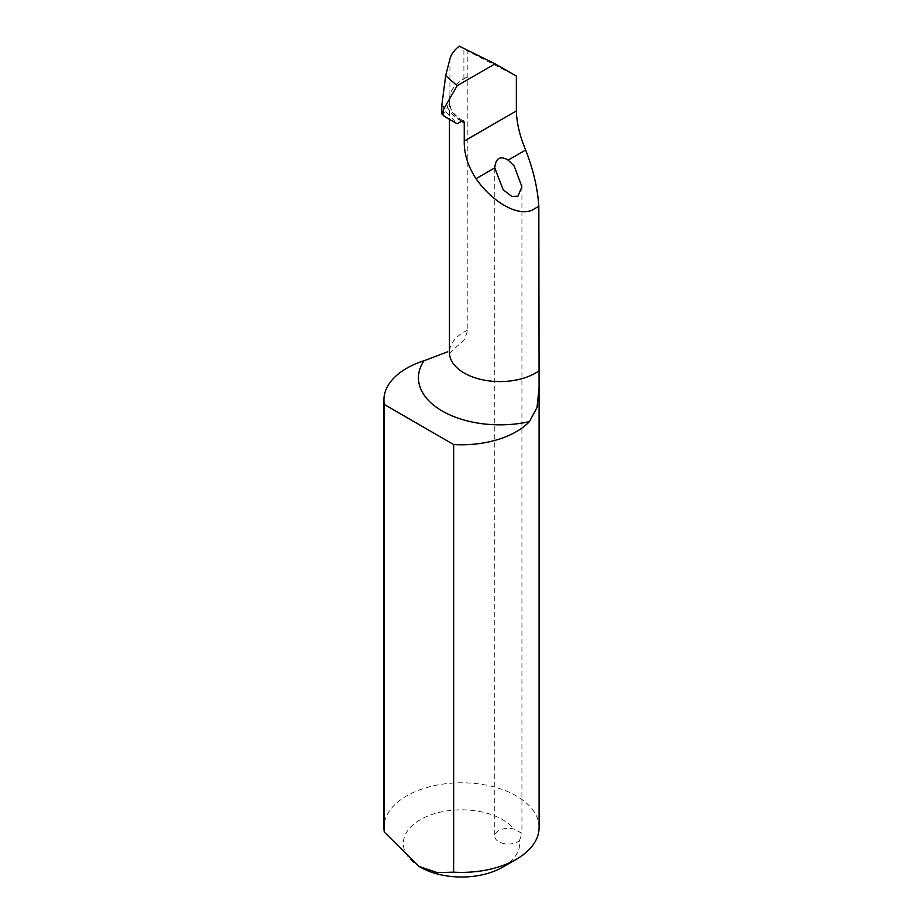 <?xml version="1.0" encoding="UTF-8"?>
<svg xmlns="http://www.w3.org/2000/svg" width="923" height="923" viewBox="0 0 923 923"><rect width="100%" height="100%" fill="white"/><g stroke="black" fill="none" stroke-linecap="round" stroke-linejoin="round"><path stroke-width="0.69" stroke-dasharray="4.62 3.46" d="M539.09 827.585A77.59 44.8 0 0 0 461.5 782.796A77.59 44.8 0 0 0 383.91 827.585M519.487 840.657L521.91 833.307L514.123 829.085A13.58 7.834 0 0 0 494.763 836.18A13.58 7.834 0 0 0 504.281 843.657A13.58 7.834 0 0 0 519.487 840.657A58.195 33.597 180 0 1 502.643 867.182M420.357 867.182A58.195 33.597 180 0 1 428.018 815.955A58.195 33.597 180 0 1 514.123 829.085M449.339 353.417L464.384 339.664L467.834 329.996L467.834 51.134L516.361 76.113M461.604 121.178A50.43 29.121 180 0 1 449.466 102.234A50.43 29.121 180 0 1 449.766 99.073L445.936 111.683L457.162 123.74M449.766 99.073L449.766 95.9A50.43 29.121 0 0 1 467.834 76.597L463.9 78.905A50.43 29.121 0 0 0 449.928 95.265L449.766 95.9M459.273 46.15L467.834 51.134M445.936 111.683L441.632 113.667M447.17 106.572A54.307 31.359 0 0 0 461.5 121.236M467.834 329.996A50.43 29.121 0 0 0 449.466 352.471M463.9 78.905L463.9 48.85M449.928 95.265L449.928 58.968M441.759 113.691L444.586 116.483M463.438 121.051L459.873 118.755C455.293 115.317 452.305 111.937 450.92 108.637L449.466 102.234L449.466 119.298M494.763 168.09L494.763 836.18M521.922 186.769L521.922 833.307"/><path stroke-width="1.38" d="M383.91 399.982L383.91 827.585A77.59 44.8 0 0 0 384.314 832.119L418.984 866.385L437.214 872.593L453.654 872.154A77.59 44.8 0 0 0 516.361 859.267A77.59 44.8 0 0 0 539.09 827.585L539.09 387.695L537.024 407.458L529.398 421.649A81.466 47.038 180 0 1 442.302 411.07A81.466 47.038 180 0 1 423.969 360.778A77.59 44.8 0 0 0 383.91 399.982A77.59 44.8 0 0 0 384.314 404.505L453.654 444.54L453.654 872.154M516.361 859.267L502.643 867.182A58.195 33.597 180 0 1 455.616 876.85A58.195 33.597 180 0 1 420.357 867.182L418.984 866.385M441.759 113.691L441.759 105.891L445.671 75.64L449.928 58.968C451.139 54.33 454.266 50.061 459.273 46.15L495.097 63.837L516.361 76.113L516.361 110.968C516.742 123.197 519.834 136.212 525.66 150.022C533.263 169.555 537.648 188.292 538.824 206.267L531.971 210.225C517.78 216.559 492.421 202.252 476.026 178.681C467.915 166.232 463.992 153.679 464.246 141.057L464.246 122.828A50.43 29.121 180 0 1 461.604 121.178M508.169 160.129C500.197 155.433 495.732 158.018 494.763 167.871L503.185 189.769L511.757 196.403L517.941 196.184L521.922 186.769L514.123 165.863L508.169 160.129L525.66 150.022M384.314 404.505L384.314 832.119M538.824 206.267L539.09 387.695M453.654 444.54A77.59 44.8 0 0 0 529.398 421.649M423.969 360.778L447.667 351.813M445.671 75.64L457.162 85.735L495.097 63.837M464.246 122.828A3.877 2.238 -60 0 0 463.438 121.051A3.877 2.238 -60 0 0 461.5 121.236L457.162 123.74L444.586 116.483A7.753 4.477 -60 0 1 444.044 116.067A7.753 4.477 -60 0 1 444.586 107.518L457.162 85.735M494.763 167.871L476.026 178.681M516.361 110.968L464.246 141.057M449.466 119.298L449.466 352.471A50.43 29.121 0 0 0 482.867 379.872A50.43 29.121 0 0 0 538.824 370.977M441.759 105.891L444.586 107.518M449.466 352.471L449.339 353.417M441.632 113.667L444.044 116.067"/></g></svg>
